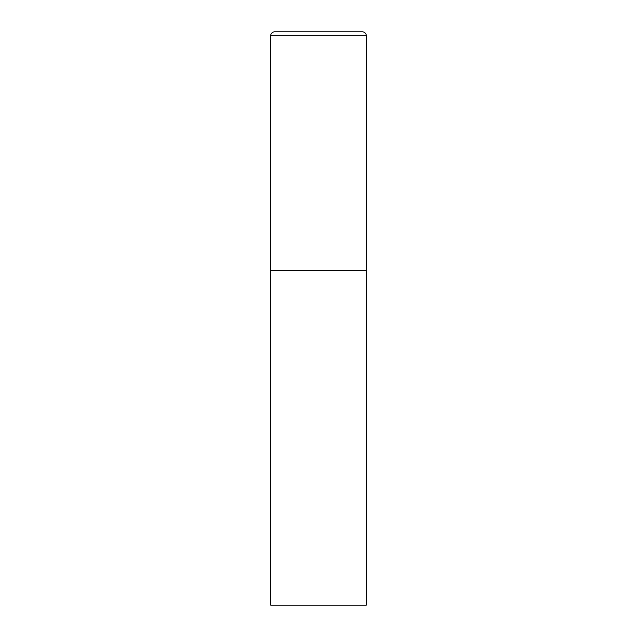 <?xml version="1.0" encoding="UTF-8"?>
<svg xmlns="http://www.w3.org/2000/svg" width="637" height="637" viewBox="0 0 637 637"><rect width="100%" height="100%" fill="white"/><g stroke="black" fill="none" stroke-linecap="round" stroke-linejoin="round"><path stroke-width="0.96" d="M274.547 31.85A3.822 3.822 0 0 0 270.725 35.672L270.725 605.15L366.275 605.15L366.275 270.725L270.725 270.725L366.275 270.725L366.275 35.672A3.822 3.822 0 0 0 362.453 31.85L274.547 31.85L362.453 31.85M270.725 35.672L366.275 35.672"/></g></svg>

